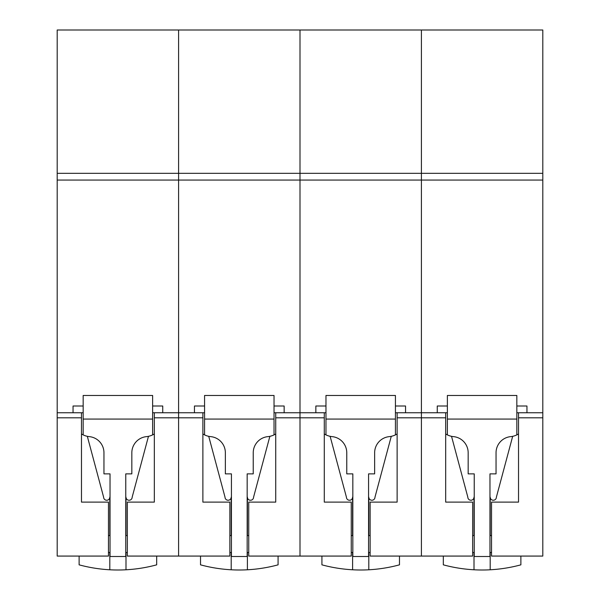 <?xml version="1.0" encoding="UTF-8"?>
<svg xmlns="http://www.w3.org/2000/svg" width="600" height="600" viewBox="0 0 600 600"><rect width="100%" height="100%" fill="white"/><g stroke="black" fill="none" stroke-linecap="round" stroke-linejoin="round"><path stroke-width="0.9" d="M57.195 412.755L81.48 412.755L81.48 502.118L108.458 502.118L108.458 556.072L57.195 556.072L57.195 30L300 30L300 556.072L351.255 556.072L351.255 502.118L324.285 502.118L324.285 412.755L300 412.755L300 556.072L248.745 556.072L248.745 502.118L275.73 502.118L275.73 417.81L324.285 417.81M57.195 173.325L178.597 173.325L178.597 30L178.597 173.325L300 173.325L300 30L421.403 30L421.403 417.81L397.125 417.81L397.125 502.118L370.14 502.118L370.14 556.072L472.658 556.072L472.658 502.118L445.688 502.118L445.688 412.755L421.403 412.755L421.403 556.072L421.403 417.81L445.688 417.81M397.125 417.81L397.125 412.755L421.403 412.755L421.403 180.067L542.805 180.067L542.805 556.072L491.543 556.072L491.543 502.118L518.528 502.118L518.528 417.81L542.805 417.81M542.805 173.325L542.805 30L421.403 30L421.403 173.325L300 173.325L300 180.067L421.403 180.067L421.403 173.325L542.805 173.325L542.805 180.067M57.195 180.067L178.597 180.067L178.597 173.325L178.597 417.81L154.328 417.81L154.328 502.118L127.343 502.118L127.343 556.072L229.86 556.072L229.86 502.118L202.882 502.118L202.882 412.755L178.597 412.755L178.597 556.072L178.597 417.81L202.882 417.81M57.195 417.81L81.48 417.81M154.328 417.81L154.328 412.755L178.597 412.755L178.597 180.067L300 180.067L300 412.755L274.028 412.755M518.528 417.81L518.528 412.755L542.805 412.755M275.73 417.81L275.73 412.755M79.117 556.072L79.117 564.84A148.38 148.38 0 0 0 125.993 569.783L125.993 552.465L127.343 552.465M125.993 569.783A148.38 148.38 0 0 0 156.675 564.84L156.675 556.072M127.343 535.605L125.993 535.605L125.993 497.16A3.09 3.09 0 0 0 129.083 500.25A3.09 3.09 0 0 0 132.172 497.16L148.47 436.32M108.458 535.605L109.8 535.605L109.8 497.16A3.09 3.09 0 0 1 106.71 500.25A3.09 3.09 0 0 1 103.62 497.16L87.323 436.32M108.458 552.465L109.808 552.465L109.808 569.783M321.923 556.072L321.923 564.84A148.38 148.38 0 0 0 368.798 569.783L368.798 552.465L370.14 552.465M368.798 569.783A148.38 148.38 0 0 0 399.48 564.84L399.48 556.072M370.14 535.605L368.798 535.605L368.798 497.16A3.09 3.09 0 0 0 371.888 500.25A3.09 3.09 0 0 0 374.978 497.16L391.275 436.32M351.255 535.605L352.605 535.605L352.605 497.16A3.09 3.09 0 0 1 349.515 500.25A3.09 3.09 0 0 1 346.425 497.16L330.127 436.32M351.255 552.465L352.605 552.465L352.605 569.783M200.52 556.072L200.52 564.84A148.38 148.38 0 0 0 247.395 569.783L247.395 552.465L248.745 552.465M247.395 569.783A148.38 148.38 0 0 0 278.077 564.84L278.077 556.072M248.745 535.605L247.395 535.605L247.395 497.16A3.09 3.09 0 0 0 250.485 500.25A3.09 3.09 0 0 0 253.575 497.16L269.873 436.32M229.86 535.605L231.202 535.605L231.202 497.16A3.09 3.09 0 0 1 228.112 500.25A3.09 3.09 0 0 1 225.022 497.16L208.725 436.32M229.86 552.465L231.202 552.465L231.202 569.783M443.325 556.072L443.325 564.84A148.38 148.38 0 0 0 490.192 569.783L490.192 552.465L491.543 552.465M490.192 569.783A148.38 148.38 0 0 0 520.882 564.84L520.882 556.072M491.543 535.605L490.2 535.605L490.2 497.16A3.09 3.09 0 0 0 493.29 500.25A3.09 3.09 0 0 0 496.38 497.16L512.678 436.32M472.658 535.605L474.007 535.605L474.007 497.16A3.09 3.09 0 0 1 470.918 500.25A3.09 3.09 0 0 1 467.827 497.16L451.53 436.32M472.658 552.465L474.007 552.465L474.007 569.783M274.028 434.888A18.15 18.15 0 0 1 267.562 436.665A16.207 16.207 0 0 0 253.237 452.76L253.237 473.873L247.163 473.873L247.163 556.493L231.435 556.493L231.435 473.873L225.36 473.873L225.36 452.76A16.207 16.207 0 0 0 211.035 436.665A18.15 18.15 0 0 1 204.57 434.888L204.57 395.467L274.028 395.467L274.028 434.888A18.15 18.15 0 0 0 275.73 433.935M274.028 406.005L284.145 406.005L284.145 412.755M204.57 434.888A18.15 18.15 0 0 1 202.882 433.942M194.452 412.755L194.452 406.005L204.57 406.005M274.028 419.07L204.57 419.07M204.57 412.755L202.882 412.755M152.625 434.888A18.15 18.15 0 0 1 146.167 436.665A16.207 16.207 0 0 0 131.835 452.76L131.835 473.873L125.767 473.873L125.767 556.493L110.032 556.493L110.032 473.873L103.958 473.873L103.958 452.76A16.207 16.207 0 0 0 89.633 436.665A18.15 18.15 0 0 1 83.168 434.888L83.168 395.467L152.625 395.467L152.625 434.888A18.15 18.15 0 0 0 154.328 433.935M152.625 406.005L162.743 406.005L162.743 412.755M83.168 434.888A18.15 18.15 0 0 1 81.48 433.942M73.05 412.755L73.05 406.005L83.168 406.005M152.625 419.07L83.168 419.07M83.168 412.755L81.48 412.755M154.328 412.755L152.625 412.755M516.832 434.888A18.15 18.15 0 0 1 510.368 436.665A16.207 16.207 0 0 0 496.043 452.76L496.043 473.873L489.967 473.873L489.967 556.493L474.232 556.493L474.232 473.873L468.165 473.873L468.165 452.76A16.207 16.207 0 0 0 453.832 436.665A18.15 18.15 0 0 1 447.375 434.888L447.375 395.467L516.832 395.467L516.832 434.888A18.15 18.15 0 0 0 518.528 433.935M516.832 406.005L526.95 406.005L526.95 412.755M447.375 434.888A18.15 18.15 0 0 1 445.688 433.942M437.257 412.755L437.257 406.005L447.375 406.005M516.832 419.07L447.375 419.07M447.375 412.755L445.688 412.755M518.528 412.755L516.832 412.755M395.43 434.888A18.15 18.15 0 0 1 388.965 436.665A16.207 16.207 0 0 0 374.64 452.76L374.64 473.873L368.565 473.873L368.565 556.493L352.837 556.493L352.837 473.873L346.763 473.873L346.763 452.76A16.207 16.207 0 0 0 332.438 436.665A18.15 18.15 0 0 1 325.972 434.888L325.972 395.467L395.43 395.467L395.43 434.888A18.15 18.15 0 0 0 397.125 433.935M395.43 406.005L405.548 406.005L405.548 412.755M325.972 434.888A18.15 18.15 0 0 1 324.285 433.942M315.855 412.755L315.855 406.005L325.972 406.005M395.43 419.07L325.972 419.07M325.972 412.755L324.285 412.755M397.125 412.755L395.43 412.755"/></g></svg>
